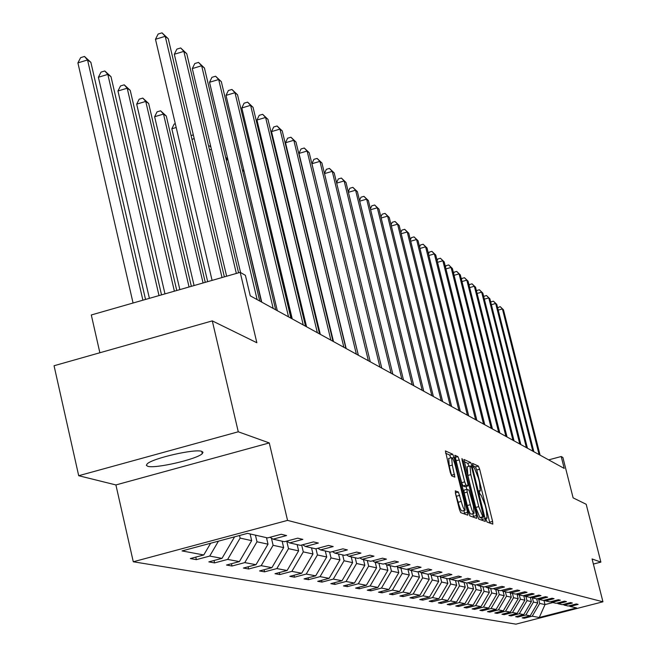 <?xml version="1.0" encoding="UTF-8"?>
<svg xmlns="http://www.w3.org/2000/svg" width="657" height="657" viewBox="0 0 657 657"><rect width="100%" height="100%" fill="white"/><g stroke="black" fill="none" stroke-linecap="round" stroke-linejoin="round"><path stroke-width="0.99" d="M486.213 519.884L487.1 522.085L492.791 524.114L492.594 521.395L479.651 469.229L478.386 466.084L472.49 463.399L473.574 467.488L474.329 467.833L478.403 477.959L479.487 482.328L480.333 490.927L479.249 490.639L479.429 492.528L480.324 494.737L481.08 495.049L485.137 505.11L486.229 509.495L487.075 518.209L486.024 517.962L486.213 519.884M147.685 466.265C154.953 468.958 197.248 459.169 202.282 453.642L203.013 452.303L201.847 451.392C195.351 448.509 152.58 458.257 147.193 463.858L146.355 465.312L147.685 466.265M593.378 564.067L600.884 562.113L586.192 504.272L573.118 497.858L562.893 457.486L561.193 456.516L548.661 459.867M78.7 475.717L115.903 484.94L269.271 442.933L238.277 431.789L78.7 475.717L54.055 365.744L212.293 320.887L256.854 342.74L240.199 272.343L91.298 314.974L99.872 352.76M238.277 431.789L212.293 320.887M455.375 490.845L455.531 493.694L459.383 509.339L460.746 512.657L467.735 515.154L467.562 512.312L454.044 457.535L452.698 454.225L445.421 450.932L450.308 472.523L451.679 475.865L454.841 477.146L452.303 465.082L451.614 457.658C452.657 457.773 453.954 460.721 455.515 466.503L464.425 502.613L465.115 510.193C464.088 510.054 462.799 507.13 461.263 501.414L458.414 492.044L455.252 490.878M240.199 272.343L245.398 275.324L250.251 295.822L564.207 468.416L561.193 456.516M269.271 442.933L287.552 520.393L602.945 601.796L515.934 624.15L133.281 561.768L287.552 520.393M600.884 562.113L592.08 558.951L602.945 601.796M477.467 515.909L478.772 519.104L485.293 521.436L485.104 518.677L471.989 465.731L470.699 462.536L463.916 459.457L477.467 515.909M476.662 518.348L469.919 515.934L468.581 512.682L454.833 455.268L457.921 456.64L459.251 459.908L464.671 481.868L465.994 485.121L468.022 485.909L467.759 483.166L462.142 460.434L461.961 458.537L462.947 460.812L476.489 515.548L476.662 518.348M247.525 533.361L267.596 537.911L281.204 534.272L286.575 535.545L273.074 539.151L284.407 541.721L297.703 538.173L302.836 539.381L289.622 542.904L300.446 545.351L313.455 541.894L318.349 543.043L305.431 546.484L315.771 548.825L328.5 545.441L333.181 546.55L320.534 549.909L330.422 552.143L342.888 548.841L347.372 549.901L334.988 553.178L344.449 555.329L356.669 552.094L360.956 553.104L348.818 556.315L357.893 558.368L369.866 555.206L373.981 556.183L362.081 559.321L370.786 561.292L382.522 558.195L386.464 559.132L374.802 562.203L383.154 564.1L394.668 561.062L398.462 561.957L387.022 564.971L395.046 566.794L406.338 563.821L409.984 564.683L398.758 567.632L406.469 569.381L417.556 566.474L421.063 567.295L410.042 570.186L417.466 571.869L428.348 569.019L431.723 569.816L420.907 572.649L428.052 574.267L438.745 571.475L441.989 572.239L431.37 575.023L438.26 576.583L448.756 573.84L451.885 574.579L441.447 577.306L448.09 578.809L458.414 576.115L461.428 576.83L451.17 579.507L457.584 580.96L467.727 578.316L470.642 579.006L460.549 581.634L466.741 583.038L476.719 580.435L479.536 581.1L469.615 583.687L475.594 585.042L485.4 582.488L488.126 583.129L478.362 585.674L484.143 586.98L493.793 584.475L496.429 585.091L486.829 587.588L492.422 588.853L501.915 586.389L504.461 586.988L495.008 589.444L500.42 590.668L509.775 588.245L512.238 588.828L502.933 591.234L508.173 592.425L517.379 590.035L519.761 590.602L510.604 592.975L515.679 594.125L524.746 591.776L527.062 592.327L518.036 594.659L522.956 595.776L531.883 593.468L534.125 593.994L525.239 596.293L530.01 597.377L538.806 595.102L540.982 595.612L532.227 597.878L536.851 598.921L545.524 596.687L547.634 597.18L539.003 599.414L543.495 600.432L552.044 598.223L554.089 598.708L545.581 600.9L549.942 601.894L558.368 599.718L560.355 600.186L551.97 602.354L556.208 603.307L564.519 601.171L566.449 601.623L558.179 603.758L562.293 604.686L570.49 602.576L572.37 603.027L564.207 605.122L568.215 606.033L576.296 603.947L578.119 604.383L570.071 606.452L576.534 607.914L539.257 617.498L532.227 616.184L524.229 618.237L522.167 617.876L530.199 615.806L525.846 614.993L517.741 617.079L515.622 616.701L523.76 614.607L519.285 613.769L511.064 615.888L508.888 615.502L517.141 613.375L512.534 612.513L504.198 614.665L501.956 614.262L510.333 612.102L505.586 611.215L497.135 613.4L494.828 612.989L503.319 610.796L498.433 609.885L489.859 612.102L487.478 611.675L496.092 609.45L491.058 608.513L482.361 610.764L479.914 610.32L488.652 608.062L483.462 607.093L474.641 609.376L472.112 608.924L480.981 606.633L475.635 605.639L466.675 607.955L464.072 607.487L473.073 605.163L467.554 604.128L458.463 606.485L455.769 606.009L464.91 603.635L459.218 602.576L449.979 604.974L447.203 604.473L456.484 602.067L450.603 600.974L441.225 603.405L438.359 602.896L447.787 600.449L441.709 599.315L432.183 601.787L429.218 601.262L438.794 598.773L432.511 597.599L422.829 600.12L419.766 599.57L429.497 597.041L423.001 595.825L413.154 598.396L409.984 597.829L419.889 595.25L413.163 593.994L403.152 596.605L399.867 596.014L409.935 593.394L402.971 592.097L392.787 594.749L389.387 594.142L399.62 591.472L392.41 590.126L382.054 592.836L378.531 592.203L388.944 589.477L381.454 588.089L370.918 590.84L367.263 590.191L377.865 587.415L370.096 585.97L359.371 588.779L355.577 588.105L366.368 585.272L358.303 583.769L347.381 586.635L343.439 585.929L354.427 583.046L346.05 581.486L334.922 584.41L330.824 583.679L342.018 580.739L333.304 579.113L321.971 582.094L317.709 581.338L329.116 578.332L320.049 576.641L308.494 579.688L304.06 578.891L315.688 575.828L306.244 574.07L294.459 577.183L289.836 576.353L301.694 573.224L291.856 571.385L279.833 574.563L275.012 573.701L287.117 570.506L276.843 568.584L264.574 571.836L259.548 570.941L271.899 567.664L261.174 565.669L248.65 568.995L243.394 568.05L256 564.7L244.79 562.614L232.003 566.014L226.509 565.036L239.386 561.604L227.659 559.419L214.584 562.901L208.836 561.875L221.992 558.368L209.714 556.077L196.344 559.649L190.316 558.565L203.777 554.968L182.03 550.919L247.525 533.361M218.444 541.154L209.714 556.077M234.565 536.892L221.992 558.368M270.002 537.27L273.074 539.151M250.112 533.952L251.672 540.629L240.133 538.108L239.526 535.504M240.133 538.108L227.659 559.419M251.672 540.629L239.386 561.604M286.698 541.105L289.622 542.904M266.487 537.656L268.015 544.185L256.994 541.787L255.442 535.159M256.994 541.787L244.79 562.614M268.015 544.185L256 564.7M302.631 544.768L305.431 546.484M282.149 541.212L283.652 547.601L273.107 545.302L271.423 538.14M273.107 545.302L261.174 565.669M283.652 547.601L271.899 567.664M317.857 548.267L320.534 549.909M297.145 544.604L298.623 550.862L288.522 548.661L286.748 541.138M288.522 548.661L276.843 568.584M298.623 550.862L287.117 570.506M332.417 551.617L334.988 553.178M311.517 547.864L312.97 553.991L303.288 551.88L301.67 545.031M303.288 551.88L291.856 571.385M312.97 553.991L301.694 573.224M346.362 554.82L348.818 556.315M325.305 550.985L326.726 556.988L317.438 554.96L315.968 548.767M317.438 554.96L306.244 574.07M326.726 556.988L315.688 575.828M359.732 557.883L362.081 559.321M338.536 553.982L339.94 559.871L331.021 557.924L329.6 551.962M331.021 557.924L320.049 576.641M339.94 559.871L329.116 578.332M372.544 560.832L374.802 562.203M351.249 556.865L352.628 562.638L344.063 560.766L342.667 554.919M344.063 560.766L333.304 579.113M352.628 562.638L342.018 580.739M384.846 563.649L387.022 564.971M363.477 559.641L364.832 565.299L356.595 563.501L355.223 557.768M356.595 563.501L346.05 581.486M364.832 565.299L354.427 583.046M396.672 566.367L398.758 567.632M375.246 562.302L376.576 567.853L368.651 566.129L367.296 560.503M368.651 566.129L358.303 583.769M376.576 567.853L366.368 585.272M408.038 568.97L410.042 570.186M386.521 564.675L387.885 570.325L380.247 568.658L378.925 563.139M380.247 568.658L370.096 585.97M387.885 570.325L377.865 587.415M418.969 571.475L420.907 572.649M397.354 566.777L398.783 572.699L391.424 571.089L390.118 565.677M391.424 571.089L381.454 588.089M398.783 572.699L388.944 589.477M429.506 573.889L431.37 575.023M407.849 569.019L409.295 574.99L402.199 573.438L400.91 568.116M402.199 573.438L392.41 590.126M409.295 574.99L399.62 591.472M439.656 576.214L441.447 577.306M418.098 571.705L419.437 577.199L412.58 575.704L411.315 570.481M412.58 575.704L402.971 592.097M419.437 577.199L409.935 593.394M449.437 578.456L451.17 579.507M427.986 574.259L429.226 579.334L422.607 577.889L421.359 572.756M422.607 577.889L413.163 593.994M429.226 579.334L419.889 595.25M458.882 580.624L460.549 581.634M437.463 576.403L438.679 581.396L432.29 580L431.025 574.818M432.29 580L423.001 595.825M438.679 581.396L429.497 597.041M467.998 582.71L469.615 583.687M446.629 578.48L447.828 583.391L441.644 582.045L440.321 576.624M441.644 582.045L432.511 597.599M447.828 583.391L438.794 598.773M476.801 584.73L478.362 585.674M455.482 580.484L456.672 585.313L450.694 584.016L449.339 578.489M450.694 584.016L441.709 599.315M456.672 585.313L447.787 600.449M485.318 586.676L486.829 587.588M464.064 582.431L465.23 587.186L459.44 585.921L458.184 580.804M459.44 585.921L450.603 600.974M465.23 587.186L456.484 602.067M493.555 588.557L495.008 589.444M472.358 584.311L473.516 588.984L467.915 587.769L466.749 583.038M467.915 587.769L459.218 602.576M473.516 588.984L464.91 603.635M501.521 590.388L502.933 591.234M480.407 586.134L481.54 590.742L476.111 589.559L474.97 584.902M476.111 589.559L467.554 604.128M481.54 590.742L473.073 605.163M509.232 592.146L510.604 592.975M488.2 587.9L489.317 592.433L484.061 591.284L482.928 586.709M484.061 591.284L475.635 605.639M489.317 592.433L480.981 606.633M516.706 593.862L518.036 594.659M495.764 589.616L496.864 594.076L491.764 592.967L490.648 588.458M491.764 592.967L483.462 607.093M496.864 594.076L488.652 608.062M523.949 595.513L525.239 596.293M503.098 591.275L504.182 595.677L499.238 594.593L498.137 590.15M499.238 594.593L491.058 608.513M504.182 595.677L496.092 609.45M530.979 597.123L532.227 597.878M510.169 592.713L511.286 597.221L506.481 596.178L505.397 591.801M506.481 596.178L498.433 609.885M511.286 597.221L503.319 610.796M537.796 598.683L539.003 599.414M517.026 594.051L518.184 598.724L513.519 597.714L512.452 593.394M513.519 597.714L505.586 611.215M518.184 598.724L510.333 612.102M544.407 600.194L545.581 600.9M523.736 595.571L524.886 600.186L520.36 599.2L519.301 594.946M520.36 599.2L512.534 612.513M524.886 600.186L517.141 613.375M550.829 601.664L551.97 602.354M530.322 597.295L531.398 601.607L526.996 600.646L525.953 596.457M526.996 600.646L519.285 613.769M531.398 601.607L523.76 614.607M557.062 603.085L558.179 603.758M536.712 598.888L537.73 602.986L533.451 602.058L532.416 597.919M533.451 602.058L525.846 614.993M537.73 602.986L530.199 615.806M563.131 604.473L564.207 605.122M543.955 600.309L545.014 604.58L539.726 603.422L538.674 599.217M539.726 603.422L532.227 616.184M539.257 617.498L545.014 604.58L552.866 602.551M115.903 484.94L133.281 561.768M569.019 605.82L570.071 606.452M210.642 543.249L203.777 554.968M524.015 617.399L524.229 618.237M517.519 616.217L517.741 617.079M510.842 614.993L511.064 615.888M503.976 613.745L504.198 614.665M496.897 612.455L497.135 613.4M489.621 611.125L489.859 612.102M482.115 609.753L482.361 610.764M474.387 608.341L474.641 609.376M466.413 606.887L466.675 607.955M458.192 605.384L458.463 606.485M449.7 603.832L449.979 604.974M440.937 602.223L441.225 603.405M431.879 600.572L432.183 601.787M422.525 598.856L422.829 600.12M412.842 597.082L413.154 598.396M402.823 595.25L403.152 596.605M392.451 593.345L392.787 594.749M381.701 591.374L382.054 592.836M370.556 589.329L370.918 590.84M358.993 587.202L359.371 588.779M346.986 585.001L347.381 586.635M334.52 582.71L334.922 584.41M321.552 580.32L321.971 582.094M308.059 577.84L308.494 579.688M294.007 575.253L294.459 577.183M279.365 572.551L279.833 574.563M264.089 569.734L264.574 571.836M248.132 566.794L248.65 568.995M231.469 563.714L232.003 566.014M214.026 560.495L214.584 562.901M195.77 557.111L196.344 559.649M489.867 523.071L476.736 470.01L475.471 466.872L472.769 465.632M468.975 466.289L467.743 463.333L464.056 461.649M482.337 520.377L481.68 517.617M483.667 517.075L472.005 468.605L471.102 466.371L469.993 466.018L470.831 474.641L478.756 506.637L482.87 516.788L483.667 517.075L480.76 517.847M467.217 466.766L467.85 475.438L470.831 474.641M480.686 517.864L479.889 517.576L475.767 507.434L467.85 475.438M465.025 486.697L462.963 485.934L461.641 482.681L454.973 457.518M466.076 486.435L466.798 489.383M472.802 513.667L473.467 516.353L476.489 515.548M470.313 504.716C471.825 510.308 473.073 513.183 474.075 513.331L473.377 505.874L468.967 490.122L466.946 489.342L467.201 492.118L470.313 504.716L467.275 505.52C468.786 511.121 470.042 513.988 471.044 514.135L473.919 513.372M466.922 489.366L463.908 490.155L464.171 492.922L467.201 492.118M467.275 505.52L464.171 492.922M473.672 517.281L473.467 516.353M464.951 510.234L462.035 511.006C461 510.875 459.711 507.951 458.167 502.235L455.342 492.881L458.414 492.044M448.739 458.438L449.224 465.912L452.303 465.082M451.655 475.857L449.224 465.912M450.858 457.863L449.643 455.055L445.553 453.182M464.696 514.07L463.85 510.522M539.101 454.611L502.408 308.938L503.467 309.792L540.095 455.161M497.628 307.788L500.191 306.63L502.408 308.938L498.211 310.104M500.191 306.63L503.467 309.792M532.835 451.17L495.682 303.501L496.774 304.38L533.854 451.729M490.804 302.45L491.058 301.834L493.44 301.169L495.682 303.501L491.37 304.7M493.44 301.169L496.774 304.38M526.388 447.622L488.775 297.908L489.892 298.82L527.44 448.197M483.79 296.964L484.086 296.233L486.509 295.551L488.775 297.908L484.34 299.157M486.509 295.551L489.892 298.82M519.761 443.976L481.663 292.168L482.821 293.096L520.837 444.567M476.571 291.33L476.925 290.468L479.372 289.778L481.663 292.168L477.105 293.449M479.372 289.778L482.821 293.096M512.936 440.231L474.354 286.255L475.537 287.216L514.045 440.839M469.139 285.532L469.55 284.538L472.038 283.84L474.354 286.255L469.656 287.569M472.038 283.84L475.537 287.216M505.906 436.363L466.823 280.169L468.047 281.155L507.048 436.995M461.493 279.57L461.961 278.428L464.483 277.722L466.823 280.169L461.986 281.533M464.483 277.722L468.047 281.155M498.671 432.388L459.079 273.903L460.335 274.913L499.846 433.029M453.617 273.427L454.143 272.146L456.705 271.423L459.079 273.903L454.086 275.308M456.705 271.423L460.335 274.913M491.214 428.282L451.088 267.44L452.386 268.491L492.422 428.955M445.495 267.103L446.095 265.666L448.69 264.935L451.088 267.44L445.947 268.894M448.69 264.935L452.386 268.491M483.519 424.061L442.859 260.788L444.198 261.864L484.767 424.742M437.127 260.591L437.8 258.998L440.428 258.25L442.859 260.788L437.554 262.291M440.428 258.25L444.198 261.864M290.189 209.164L289.589 209.337M288.957 206.725L289.376 205.797M276.318 200.664L275.497 200.902M275.299 200.114L275.883 198.857M475.586 419.7L434.367 253.922L435.747 255.039L476.875 420.406M428.495 253.881L429.243 252.116L431.912 251.352L434.367 253.922L428.89 255.474M431.912 251.352L435.747 255.039M467.398 415.199L425.613 246.843L427.034 247.993L468.728 415.93M419.593 246.966L420.414 245.012L423.133 244.24L425.613 246.843L419.954 248.453M423.133 244.24L427.034 247.993M458.947 410.551L416.571 239.534L418.041 240.725L460.319 411.307M410.395 239.83L411.307 237.686L414.058 236.898L416.571 239.534L410.732 241.201M414.058 236.898L418.041 240.725M450.217 405.747L407.241 231.987L408.753 233.21L451.638 406.527M400.893 232.463L401.895 230.122L404.696 229.318L407.241 231.987L401.205 233.711M404.696 229.318L408.753 233.21M441.192 400.786L397.592 224.193L399.16 225.458L442.654 401.591M391.071 224.858L392.18 222.304L395.021 221.483L397.592 224.193L391.35 225.983M395.021 221.483L399.16 225.458M431.854 395.654L387.622 216.128L389.248 217.442L433.374 396.491M380.92 216.999L382.128 214.215L385.018 213.385L387.622 216.128L381.159 217.984M385.018 213.385L389.248 217.442M422.196 390.348L377.315 207.793L378.99 209.148L423.765 391.211M370.417 208.877L371.739 205.855L374.671 205.009L377.315 207.793L370.622 209.714M374.671 205.009L378.99 209.148M412.194 384.854L366.639 199.161L368.372 200.566L413.82 385.741M359.535 200.475L360.98 197.207L363.962 196.344L366.639 199.161L359.699 201.165M363.962 196.344L368.372 200.566M401.838 379.155L355.585 190.218L357.383 191.672L403.521 380.083M348.267 191.787L349.844 188.247L352.875 187.368L355.585 190.218L348.391 192.304M352.875 187.368L357.383 191.672M391.096 373.25L344.128 180.954L345.993 182.465L392.845 374.211M336.581 182.786L338.298 178.959L341.385 178.063L344.128 180.954L336.671 183.122M341.385 178.063L345.993 182.465M261.872 191.869L292.11 318.834M379.951 367.123L332.245 171.354L334.183 172.914L381.766 368.125M324.468 173.456L326.332 169.334L329.469 168.414L332.245 171.354L324.501 173.612M329.469 168.414L334.183 172.914M290.952 318.202L258.3 181.603M368.388 360.767L319.918 161.384L321.93 163.01L370.269 361.802M358.369 355.265L311.911 163.724L319.918 161.384L317.109 158.411L321.93 163.01M311.911 163.724L313.915 159.347L317.109 158.411M244.158 171.526L242.458 170.319M242.293 169.646L244.133 171.436M356.365 354.164L307.123 151.036L309.209 152.72L358.328 355.24M346.173 348.555L298.968 153.426L307.123 151.036L304.273 148.014L309.209 152.72M298.968 153.426L301.021 148.975L304.273 148.014M227.979 160.004L261.42 301.965M225.614 157.22L227.823 159.314M225.704 157.614L227.65 159.766L226.312 160.16M343.874 347.29L293.819 140.286L295.987 142.035L345.911 348.415M333.493 341.583L285.516 142.733L293.819 140.286L290.936 137.223L295.987 142.035M285.516 142.733L287.618 138.2L290.936 137.223M208.639 146.232L209.755 145.903L210.774 146.642M211.423 149.361L209.517 149.927M210.905 147.176L209.755 145.903M330.882 340.145L279.989 129.1L282.247 130.924L333 341.312M320.296 334.331L271.53 131.605L279.989 129.1L277.073 125.988L282.247 130.924M271.53 131.605L273.69 126.99L277.073 125.988M191.08 135.556L193.314 134.89M194.201 138.643L191.959 139.309M317.347 332.713L265.6 117.463L267.949 119.36L319.557 333.92M306.564 326.784L256.977 120.026L265.6 117.463L262.636 114.31L267.949 119.36M256.977 120.026L259.195 115.328L262.636 114.31M176.191 127.499L171.83 128.797L207.678 281.656M171.83 128.797L174.179 124.025L175.296 123.688M303.247 324.96L250.613 105.342L253.052 107.321L305.546 326.225M292.25 318.916L241.817 107.962L250.613 105.342L247.607 102.139L253.052 107.321M241.817 107.962L244.092 103.19L247.607 102.139M205.263 282.346L166.295 116.051L163.519 114.072L154.633 116.732L194.078 285.549M154.633 116.732L157.048 111.871L160.595 110.803L163.519 114.072L203.079 282.97M160.595 110.803L166.295 116.051M288.538 316.871L234.984 92.711L237.53 94.772L290.936 318.193M277.32 310.712L226.008 95.388L234.984 92.711L231.937 89.459L237.53 94.772M226.008 95.388L228.357 90.526L231.937 89.459M191.343 286.329L148.654 103.486L145.755 101.424L136.689 104.143L179.854 289.622M136.689 104.143L139.177 99.191L142.799 98.098L145.755 101.424L189.052 286.986M142.799 98.098L148.654 103.486M273.181 308.429L218.682 79.53L221.335 81.682L275.685 309.808M261.741 302.138L209.526 82.273L218.682 79.53L215.595 76.22L221.335 81.682M209.526 82.273L211.94 77.321L215.595 76.22M176.774 290.501L130.234 90.362L127.212 88.21L117.956 90.995L164.981 293.876M117.956 90.995L120.518 85.952L124.214 84.835L127.212 88.21L174.376 291.191M124.214 84.835L130.234 90.362M257.133 299.608L201.65 65.757L204.434 68.008L259.753 301.054M240.577 272.556L192.304 68.583L201.65 65.757L198.529 62.407L204.434 68.008M192.304 68.583L194.792 63.532L198.529 62.407M161.523 294.87L110.992 76.655L107.83 74.397L98.386 77.263L149.402 298.335M98.386 77.263L101.03 72.114L104.8 70.972L107.83 74.397L159.01 295.584M104.8 70.972L110.992 76.655M236.348 273.443L183.853 51.369L186.76 53.718L238.581 272.803M226.632 276.227L174.31 54.26L183.853 51.369L180.691 47.961L186.76 53.718M174.31 54.26L176.873 49.119L180.691 47.961M145.534 299.444L90.863 62.316L87.553 59.959L77.904 62.891L133.067 303.017M77.904 62.891L80.639 57.644L84.49 56.469L87.553 59.959L142.898 300.2M84.49 56.469L90.863 62.316M222.033 277.541L165.236 36.316L168.274 38.771L224.374 276.876M212.088 280.391L155.479 39.28L165.236 36.316L162.024 32.85L168.274 38.771M155.479 39.28L158.123 34.041L162.024 32.85M485.958 518.463L486.821 518.233M479.191 491.181L480.062 490.943M475.471 466.872L478.386 466.084M476.736 470.01L479.651 469.229M489.67 522.175L492.594 521.395M467.743 463.333L470.699 462.536M470.552 466.117L471.989 465.731M482.139 519.465L485.104 518.677M475.767 507.434L478.756 506.637M479.889 517.576L482.87 516.788M454.956 457.436L457.921 456.64M456.221 460.729L459.251 459.908M461.641 482.681L464.671 481.868M462.963 485.934L465.994 485.121M464.901 486.73L467.924 485.917M462.273 460.992L462.947 460.812M456.681 496.175L459.769 495.345M458.167 502.235L461.263 501.414M451.499 475.175L454.587 474.346M449.643 455.055L452.698 454.225M452.312 458.003L454.044 457.535M464.491 513.125L467.562 512.312M201.756 451.367L202.282 453.642M485.958 518.504L486.911 518.25M479.191 491.231L480.16 490.968M480.743 517.864L483.683 517.084M467.02 466.815L469.993 466.018M465 486.722L467.956 485.925M463.908 490.155L466.946 489.342M448.542 458.487L451.614 457.658"/></g></svg>
